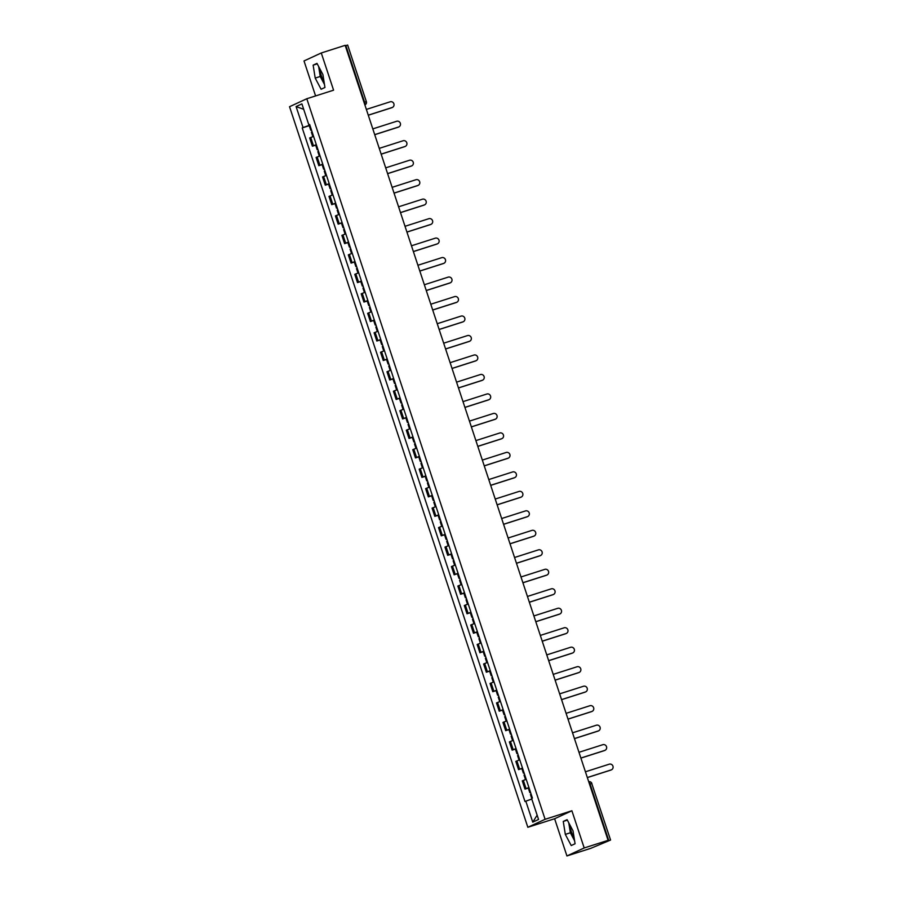 <?xml version="1.0" encoding="UTF-8"?>
<svg xmlns="http://www.w3.org/2000/svg" width="901" height="901" viewBox="0 0 901 901"><rect width="100%" height="100%" fill="white"/><g stroke="black" fill="none" stroke-linecap="round" stroke-linejoin="round"><path stroke-width="1.35" d="M324.056 81.856A10.26 2.951 72.3 0 1 321.398 75.943A10.26 2.951 72.3 0 1 319.923 68.915M574.185 838.144A10.26 2.951 72.3 0 1 571.516 832.231A10.26 2.951 72.3 0 1 570.04 825.203M566.932 855.95L584.197 847.965L608.096 840.34L345.173 45.332L321.274 52.968L333.584 90.179L306.802 98.738L289.536 106.712L527.84 827.287L554.622 818.739L566.932 855.95L590.831 848.314L610.574 840.047L608.761 840.554L590.054 783.983A2.635 0.755 -107.7 0 0 588.747 781.809M321.274 52.968L304.009 60.953L315.587 95.934M584.197 847.965L571.887 810.754L545.105 819.302L306.802 98.738M608.096 840.34L605.044 841.748L608.761 840.554M345.308 45.726L347.651 45.05L366.358 101.622L364.556 102.128L345.849 45.557M313.582 136.4L309.662 137.966L312.388 146.21L316.319 144.644M315.688 145.162L312.388 146.21M320.035 155.884L316.105 157.45L318.83 165.694L322.761 164.128M322.13 164.635L318.83 165.694M326.477 175.368L322.547 176.934L325.272 185.178L329.203 183.613M328.572 184.119L325.272 185.178M332.92 194.841L328.989 196.418L331.714 204.662L335.645 203.085M335.014 203.603L331.714 204.662M338.641 214.584L337.177 210.147L337.83 209.854L339.317 214.348L335.431 215.902L338.157 224.135L342.087 222.57M341.456 223.088L338.157 224.135M345.804 233.809L341.873 235.375L344.599 243.619L348.529 242.054M347.899 242.572L344.599 243.619M352.246 253.294L348.327 254.859L351.052 263.103L354.971 261.538M354.341 262.033L354.994 261.74L356.503 266.302L355.85 266.595L354.341 262.033L351.052 263.103M358.688 272.778L354.769 274.343L357.494 282.587L361.414 281.011M362.979 285.763L362.292 286.067L360.783 281.517L357.494 282.587M365.13 292.251L361.211 293.827L363.936 302.06L367.856 300.495M367.225 300.99L367.878 300.709L369.387 305.259L368.734 305.552L367.225 300.99L363.936 302.06M370.863 311.994L369.399 307.556L370.041 307.264L371.527 311.757L367.653 313.3L370.379 321.544L374.298 319.979M375.875 324.732L375.176 325.036L373.667 320.474L370.379 321.544M378.015 331.219L374.095 332.784L376.821 341.029L380.74 339.463M382.317 344.205L381.619 344.52L380.109 339.959L376.821 341.029M384.457 350.703L380.537 352.268L383.263 360.513L387.182 358.947M386.563 359.454L383.263 360.513M390.899 370.187L386.98 371.753L389.705 379.997L393.624 378.42M395.201 383.173L394.503 383.477L392.994 378.927L389.705 379.997M397.341 389.66L393.422 391.237L396.147 399.47L400.067 397.904M401.643 402.657L400.945 402.961L399.436 398.4L396.147 399.47M403.074 409.392L401.609 404.954L402.263 404.673L403.749 409.155L399.864 410.71L402.589 418.954L406.52 417.388M408.085 422.141L407.387 422.445L405.878 417.884L402.589 418.954M410.237 428.628L406.306 430.194L409.031 438.438L412.962 436.872M414.528 441.614L413.829 441.929L412.32 437.368L409.031 438.438M415.958 448.36L414.494 443.923L415.147 443.63L416.634 448.124L412.748 449.678L415.474 457.922L419.404 456.345M420.97 461.098L420.271 461.402L418.774 456.852L415.474 457.922M423.121 467.585L419.19 469.162L421.916 477.406L425.846 475.829M427.412 480.582L426.714 480.886L425.216 476.325L421.916 477.406M429.563 487.069L425.632 488.635L428.358 496.879L432.289 495.313M431.658 495.809L432.311 495.516L433.809 500.078L433.167 500.37L431.658 495.809L428.358 496.879M436.005 506.553L432.075 508.119L434.8 516.363L438.731 514.798M440.296 519.55L439.609 519.854L438.1 515.293L434.8 516.363M442.447 526.038L438.528 527.603L441.253 535.847L445.173 534.282M444.542 534.777L445.195 534.484L446.705 539.046L446.051 539.327L444.542 534.777L441.253 535.847M448.889 545.522L444.97 547.087L447.696 555.331L451.615 553.755M453.18 558.507L452.493 558.811L450.984 554.261L447.696 555.331M455.332 564.995L451.412 566.571L454.138 574.804L458.057 573.239M457.426 573.757L454.138 574.804M461.774 584.479L457.854 586.044L460.58 594.288L464.499 592.723M463.88 593.241L460.58 594.288M468.216 603.963L464.297 605.528L467.022 613.772L470.941 612.207M470.322 612.714L467.022 613.772M474.658 623.447L470.739 625.012L473.464 633.257L477.384 631.691M476.764 632.198L473.464 633.257M480.391 643.179L478.927 638.741L479.58 638.449L481.066 642.942L477.181 644.497L479.906 652.741L483.826 651.164M483.206 651.682L479.906 652.741M487.542 662.404L483.623 663.981L486.349 672.214L490.268 670.648M489.648 671.166L486.349 672.214M493.275 682.136L491.811 677.698L492.464 677.417L493.951 681.899L490.065 683.454L492.791 691.698L496.71 690.132M496.091 690.65L492.791 691.698M500.438 701.372L496.507 702.938L499.233 711.182L503.163 709.616M504.729 714.358L504.031 714.673L502.521 710.112L499.233 711.182M506.88 720.856L502.949 722.422L505.675 730.666L509.606 729.089M508.975 729.596L509.617 729.303L511.126 733.865L510.473 734.146L508.975 729.596L505.675 730.666M513.322 740.329L509.392 741.906L512.117 750.139L516.048 748.573M517.613 753.326L516.915 753.63L515.417 749.069L512.117 750.139M519.764 759.813L515.834 761.379L518.559 769.623L522.49 768.057M524.055 772.81L523.368 773.114L521.859 768.553L518.559 769.623M525.497 779.545L524.022 775.108L524.675 774.826L526.161 779.309L522.276 780.863L525.001 789.107L528.932 787.542M530.498 792.283L529.811 792.598L528.301 788.037L525.001 789.107M309.865 125.149L303.04 127.548L296.091 106.566L301.903 103.885L308.84 124.867L309.696 124.642M537.142 815.202L532.75 822.14L538.55 819.46L531.613 798.477L532.423 798.106L309.651 124.484L308.84 124.867M532.75 822.14L525.812 801.158L531.804 799.052M303.04 127.548L302.218 127.919L525.001 801.541L525.812 801.158M527.84 827.287L545.105 819.302M324.957 87.476L322.896 74.535L316.983 63.374L313.143 65.154L315.204 78.094L321.105 89.255L324.957 87.476M554.622 818.739L571.887 810.754M575.075 843.764L573.013 830.823L567.101 819.662L563.26 821.442L565.321 834.382L571.223 845.543L575.075 843.764M309.246 125.678L302.218 127.919M296.091 106.566L303.693 109.303M318.661 66.539L320.238 76.484L324.484 84.48M320.238 76.484L315.204 78.094M317.231 63.847L313.143 65.154M568.779 822.827L570.367 832.772L574.601 840.768M570.367 832.772L565.321 834.382M567.348 820.135L563.26 821.442M392.397 107.422L391.958 107.636A3.03 2.894 -114.8 0 1 391.631 107.76L392.081 107.546A3.03 2.894 65.2 0 0 393.827 103.626A3.03 2.894 65.2 0 0 390.178 101.802L366.369 109.415M311.442 129.913L310.744 130.217L311.487 130.048M310.744 130.217L309.234 125.656L309.933 125.352M312.872 136.659L311.408 132.21L312.106 131.906M368.272 115.159L392.081 107.546M368.284 115.215L391.631 107.76M398.839 126.906L398.4 127.109A3.03 2.894 -114.8 0 1 398.073 127.244L398.524 127.03A3.03 2.894 65.2 0 0 400.281 123.11A3.03 2.894 65.2 0 0 396.62 121.286L372.811 128.888M317.884 149.397L317.186 149.701L317.929 149.532M317.186 149.701L315.677 145.14L316.375 144.836M319.314 156.132L317.85 151.695L318.549 151.391M374.715 134.632L398.524 127.03M374.726 134.7L398.073 127.244M405.292 146.39L404.842 146.593A3.03 2.894 -114.8 0 1 404.515 146.717L404.966 146.514A3.03 2.894 65.2 0 0 406.723 142.595A3.03 2.894 65.2 0 0 403.062 140.77L379.253 148.372M323.628 169.185L322.119 164.624L322.772 164.331L324.281 168.892L323.628 169.185L324.371 169.016M325.757 175.616L324.292 171.179L324.991 170.875M381.157 154.116L404.966 146.514M381.168 154.172L404.515 146.717M411.734 165.874L411.284 166.077A3.03 2.894 -114.8 0 1 410.957 166.201L411.408 165.998A3.03 2.894 65.2 0 0 413.165 162.067A3.03 2.894 65.2 0 0 409.505 160.254L385.696 167.856M330.768 188.354L330.07 188.658L330.813 188.489M330.07 188.658L328.572 184.108L329.259 183.804M332.199 195.1L330.735 190.663L331.433 190.359M387.599 173.6L411.408 165.998M387.621 173.656L410.957 166.201M418.177 185.347L417.726 185.561A3.03 2.894 -114.8 0 1 417.4 185.685L417.85 185.471A3.03 2.894 65.2 0 0 419.607 181.551A3.03 2.894 65.2 0 0 415.958 179.727L392.138 187.34M337.211 207.838L336.512 208.142L337.256 207.973M337.165 207.849L335.701 203.277L335.014 203.581L336.512 208.142M394.041 193.084L417.85 185.471M394.064 193.141L417.4 185.685M424.619 204.831L424.168 205.045A3.03 2.894 -114.8 0 1 423.842 205.169L424.292 204.955A3.03 2.894 65.2 0 0 426.049 201.036A3.03 2.894 65.2 0 0 422.4 199.211L398.58 206.813M343.653 227.322L342.966 227.626L343.698 227.457M342.966 227.626L341.456 223.065L342.143 222.761M345.094 234.057L343.619 229.62L344.317 229.316M400.483 212.568L424.292 204.955M400.506 212.625L423.842 205.169M431.061 224.315L430.61 224.518A3.03 2.894 -114.8 0 1 430.295 224.642L430.734 224.439A3.03 2.894 65.2 0 0 432.491 220.52A3.03 2.894 65.2 0 0 428.842 218.695L405.022 226.297M350.095 246.806L349.408 247.111L350.14 246.942M350.061 246.818L348.552 242.256L347.899 242.549L349.408 247.111M351.536 253.541L350.061 249.104L350.759 248.8M406.925 232.041L430.734 224.439M406.948 232.098L430.295 224.642M437.503 243.799L437.053 244.002A3.03 2.894 -114.8 0 1 436.737 244.126L437.176 243.923A3.03 2.894 65.2 0 0 438.933 239.993A3.03 2.894 65.2 0 0 435.284 238.179L411.464 245.782M357.979 273.026L356.503 268.588L357.201 268.284M413.368 251.525L437.176 243.923M355.85 266.595L356.582 266.426M413.39 251.582L436.737 244.126M443.945 263.283L443.495 263.486A3.03 2.894 -114.8 0 1 443.179 263.61L443.63 263.407A3.03 2.894 65.2 0 0 445.376 259.477A3.03 2.894 65.2 0 0 441.727 257.663L417.906 265.266M360.783 281.517L361.481 281.202M364.421 292.51L362.945 288.072L363.644 287.768M419.81 271.01L443.63 263.407M362.292 286.067L363.035 285.899M419.832 271.066L443.179 263.61M450.387 282.756L449.937 282.97A3.03 2.894 -114.8 0 1 449.622 283.094L450.072 282.88A3.03 2.894 65.2 0 0 451.818 278.961A3.03 2.894 65.2 0 0 448.169 277.136L424.36 284.75M426.252 290.494L450.072 282.88M368.734 305.552L369.478 305.383M426.274 290.55L449.622 283.094M456.83 302.24L456.379 302.443A3.03 2.894 -114.8 0 1 456.064 302.578L456.514 302.364A3.03 2.894 65.2 0 0 458.26 298.445A3.03 2.894 65.2 0 0 454.611 296.62L430.802 304.223M373.667 320.474L374.365 320.17M377.305 331.467L375.841 327.029L376.528 326.725L377.97 331.23M432.694 309.967L456.514 302.364M375.176 325.036L375.92 324.867M432.717 310.034L456.064 302.578M463.272 321.725L462.821 321.927A3.03 2.894 -114.8 0 1 462.506 322.051L462.956 321.848A3.03 2.894 65.2 0 0 464.702 317.929A3.03 2.894 65.2 0 0 461.053 316.105L437.244 323.707M382.272 344.227L380.808 339.654L380.109 339.959M383.747 350.951L382.283 346.513L382.97 346.209M439.136 329.451L462.956 321.848M381.619 344.52L382.362 344.351M439.159 329.507L462.506 322.051M469.714 341.209L469.263 341.411A3.03 2.894 -114.8 0 1 468.948 341.535L469.398 341.333A3.03 2.894 65.2 0 0 471.144 337.402A3.03 2.894 65.2 0 0 467.495 335.589L443.686 343.191M388.759 363.689L388.061 363.993L388.804 363.824M388.061 363.993L386.552 359.443L387.25 359.139M390.189 370.435L388.725 365.997L389.378 365.705L390.865 370.198M445.578 348.935L469.398 341.333M445.601 348.991L468.948 341.535M476.156 360.682L475.705 360.896A3.03 2.894 -114.8 0 1 475.39 361.019L475.841 360.805A3.03 2.894 65.2 0 0 477.586 356.886A3.03 2.894 65.2 0 0 473.937 355.062L450.128 362.675M392.994 378.927L393.692 378.611M396.631 389.919L395.167 385.482L395.866 385.166M452.032 368.419L475.841 360.805M394.503 383.477L395.246 383.308M452.043 368.475L475.39 361.019M482.598 380.166L482.159 380.38A3.03 2.894 -114.8 0 1 481.832 380.504L482.283 380.29A3.03 2.894 65.2 0 0 484.028 376.37A3.03 2.894 65.2 0 0 480.379 374.546L456.57 382.148M399.436 398.4L400.134 398.096M458.474 387.903L482.283 380.29M400.945 402.961L401.688 402.792M458.485 387.959L481.832 380.504M489.04 399.65L488.601 399.853A3.03 2.894 -114.8 0 1 488.274 399.976L488.725 399.774A3.03 2.894 65.2 0 0 490.482 395.854A3.03 2.894 65.2 0 0 486.822 394.03L463.013 401.632M405.878 417.884L406.576 417.58M409.516 428.876L408.052 424.439L408.75 424.134M464.916 407.376L488.725 399.774M407.387 422.445L408.13 422.276M464.927 407.432L488.274 399.976M495.494 419.134L495.043 419.337A3.03 2.894 -114.8 0 1 494.717 419.461L495.167 419.258A3.03 2.894 65.2 0 0 496.924 415.327A3.03 2.894 65.2 0 0 493.264 413.514L469.455 421.116M412.32 437.368L413.018 437.064M471.358 426.86L495.167 419.258M413.829 441.929L414.573 441.76M471.369 426.916L494.717 419.461M501.936 438.618L501.485 438.821A3.03 2.894 -114.8 0 1 501.159 438.945L501.609 438.742A3.03 2.894 65.2 0 0 503.366 434.811A3.03 2.894 65.2 0 0 499.706 432.998L475.897 440.6M418.774 456.852L419.461 456.537M422.4 467.844L420.936 463.407L421.589 463.114L423.076 467.608M477.8 446.344L501.609 438.742M420.271 461.402L421.015 461.233M477.812 446.4L501.159 438.945M508.378 458.091L507.927 458.305A3.03 2.894 -114.8 0 1 507.601 458.429L508.051 458.215A3.03 2.894 65.2 0 0 509.808 454.295A3.03 2.894 65.2 0 0 506.159 452.471L482.339 460.084M425.216 476.325L425.903 476.021M428.842 487.328L427.378 482.891L428.076 482.576M484.242 465.828L508.051 458.215M426.714 480.886L427.457 480.717M484.265 465.885L507.601 458.429M514.82 477.575L514.37 477.789A3.03 2.894 -114.8 0 1 514.043 477.913L514.494 477.699A3.03 2.894 65.2 0 0 516.25 473.78A3.03 2.894 65.2 0 0 512.601 471.955L488.781 479.557M435.296 506.801L433.82 502.364L434.519 502.06M490.685 485.301L514.494 477.699M433.167 500.37L433.899 500.201M490.707 485.369L514.043 477.913M521.262 497.059L520.812 497.262A3.03 2.894 -114.8 0 1 520.496 497.386L520.936 497.183A3.03 2.894 65.2 0 0 522.693 493.264A3.03 2.894 65.2 0 0 519.044 491.439L495.223 499.041M438.1 515.293L438.787 514.989M441.738 526.285L440.262 521.848L440.961 521.544M497.127 504.785L520.936 497.183M439.609 519.854L440.341 519.686M497.149 504.842L520.496 497.386M527.704 516.543L527.254 516.746A3.03 2.894 -114.8 0 1 526.939 516.87L527.378 516.667A3.03 2.894 65.2 0 0 529.135 512.737A3.03 2.894 65.2 0 0 525.486 510.923L501.666 518.525M448.18 545.769L446.705 541.332L447.403 541.028M503.569 524.269L527.378 516.667M446.051 539.327L446.783 539.158M503.591 524.326L526.939 516.87M534.147 536.016L533.696 536.23A3.03 2.894 -114.8 0 1 533.381 536.354L533.831 536.151A3.03 2.894 65.2 0 0 535.577 532.221A3.03 2.894 65.2 0 0 531.928 530.396L508.108 538.01M450.984 554.261L451.683 553.946M454.622 565.254L453.147 560.816L453.8 560.523L455.287 565.017M510.011 543.754L533.831 536.151M452.493 558.811L453.226 558.643M510.034 543.81L533.381 536.354M540.589 555.5L540.138 555.714A3.03 2.894 -114.8 0 1 539.823 555.838L540.273 555.624A3.03 2.894 65.2 0 0 542.019 551.705A3.03 2.894 65.2 0 0 538.37 549.88L514.561 557.494M459.634 577.992L458.936 578.296L459.679 578.127M459.589 578.003L458.125 573.43L457.426 573.734L458.936 578.296M461.064 584.738L459.589 580.289L460.287 579.985M516.453 563.238L540.273 555.624M516.476 563.294L539.823 555.838M547.031 574.984L546.58 575.187A3.03 2.894 -114.8 0 1 546.265 575.322L546.716 575.108A3.03 2.894 65.2 0 0 548.461 571.189A3.03 2.894 65.2 0 0 544.812 569.364L521.003 576.967M466.076 597.476L465.378 597.78L466.121 597.611M465.378 597.78L463.869 593.218L464.567 592.914M467.506 604.211L466.042 599.773L466.729 599.469M522.895 582.71L546.716 575.108M522.918 582.778L546.265 575.322M553.473 594.469L553.023 594.671A3.03 2.894 -114.8 0 1 552.707 594.795L553.158 594.592A3.03 2.894 65.2 0 0 554.903 590.673A3.03 2.894 65.2 0 0 551.254 588.849L527.445 596.451M472.518 616.948L471.82 617.264L472.563 617.095M471.82 617.264L470.311 612.703L471.009 612.398M473.949 623.695L472.484 619.257L473.171 618.953M529.337 602.195L553.158 594.592M529.36 602.251L552.707 594.795M559.915 613.953L559.465 614.155A3.03 2.894 -114.8 0 1 559.149 614.279L559.6 614.077A3.03 2.894 65.2 0 0 561.346 610.146A3.03 2.894 65.2 0 0 557.696 608.333L533.888 615.935M478.262 636.737L476.753 632.187L477.406 631.894L478.915 636.455L478.262 636.737L479.005 636.568M535.78 621.679L559.6 614.077M535.802 621.735L559.149 614.279M566.357 633.426L565.907 633.64A3.03 2.894 -114.8 0 1 565.591 633.763L566.042 633.549A3.03 2.894 65.2 0 0 567.788 629.63A3.03 2.894 65.2 0 0 564.139 627.806L540.33 635.419M485.402 655.917L484.704 656.221L485.448 656.052M484.704 656.221L483.195 651.66L483.893 651.355M486.833 662.663L485.369 658.226L486.056 657.91M542.222 641.163L566.042 633.549M542.244 641.219L565.591 633.763M572.799 652.91L572.36 653.124A3.03 2.894 -114.8 0 1 572.034 653.248L572.484 653.034A3.03 2.894 65.2 0 0 574.23 649.114A3.03 2.894 65.2 0 0 570.581 647.29L546.772 654.892M491.845 675.401L491.146 675.705L491.89 675.536M491.8 675.412L490.29 670.851L489.637 671.144L491.146 675.705M548.675 660.636L572.484 653.034M548.686 660.703L572.034 653.248M579.242 672.394L578.802 672.596A3.03 2.894 -114.8 0 1 578.476 672.72L578.926 672.518A3.03 2.894 65.2 0 0 580.672 668.598A3.03 2.894 65.2 0 0 577.023 666.774L553.214 674.376M498.287 694.885L497.589 695.189L498.332 695.02M497.589 695.189L496.079 690.628L496.778 690.324M499.717 701.62L498.253 697.183L498.906 696.89L500.393 701.383M555.117 680.12L578.926 672.518M555.129 680.176L578.476 672.72M585.695 691.878L585.245 692.081A3.03 2.894 -114.8 0 1 584.918 692.205L585.368 692.002A3.03 2.894 65.2 0 0 587.125 688.071A3.03 2.894 65.2 0 0 583.465 686.258L559.656 693.86M502.521 710.112L503.22 709.808M506.159 721.104L504.695 716.667L505.393 716.363M561.56 699.604L585.368 692.002M504.031 714.673L504.774 714.504M561.571 699.66L584.918 692.205M592.137 711.351L591.687 711.565A3.03 2.894 -114.8 0 1 591.36 711.689L591.811 711.486A3.03 2.894 65.2 0 0 593.568 707.555A3.03 2.894 65.2 0 0 589.907 705.731L566.098 713.344M512.601 740.588L511.137 736.151L511.836 735.847M568.002 719.088L591.811 711.486M510.473 734.146L511.216 733.977M568.013 719.144L591.36 711.689M598.579 730.835L598.129 731.049A3.03 2.894 -114.8 0 1 597.802 731.173L598.253 730.959A3.03 2.894 65.2 0 0 600.01 727.039A3.03 2.894 65.2 0 0 596.361 725.215L572.54 732.828M515.417 749.069L516.104 748.765M519.044 760.072L517.579 755.624L518.278 755.32M574.444 738.572L598.253 730.959M516.915 753.63L517.658 753.461M574.466 738.629L597.802 731.173M605.022 750.319L604.571 750.522A3.03 2.894 -114.8 0 1 604.244 750.657L604.695 750.443A3.03 2.894 65.2 0 0 606.452 746.524A3.03 2.894 65.2 0 0 602.803 744.699L578.983 752.301M524.01 772.821L522.546 768.249L521.859 768.553M580.886 758.045L604.695 750.443M523.368 773.114L524.1 772.945M580.908 758.113L604.244 750.657M611.464 769.803L611.013 770.006A3.03 2.894 -114.8 0 1 610.698 770.13L611.137 769.927A3.03 2.894 65.2 0 0 612.894 766.008A3.03 2.894 65.2 0 0 609.245 764.183L585.425 771.785M528.301 788.037L528.988 787.733M531.736 798.421L530.464 794.592L531.162 794.288L532.378 798.128M587.328 777.529L611.137 769.927M529.811 792.598L530.543 792.429M587.351 777.586L610.698 770.13M519.618 769.139L516.892 760.894M513.176 749.655L510.45 741.41M506.734 730.17L504.008 721.938M500.292 710.698L497.566 702.453M493.849 691.213L491.124 682.969M487.407 671.729L484.682 663.485M480.954 652.245L478.228 644.001M474.512 632.772L471.786 624.528M468.07 613.288L465.344 605.044M461.627 593.804L458.902 585.56M455.185 574.32L452.46 566.076M448.743 554.836L446.018 546.603M442.301 535.363L439.575 527.119M435.859 515.879L433.133 507.635M429.417 496.395L426.691 488.151M422.974 476.911L420.249 468.666M416.532 457.438L413.807 449.194M410.09 437.954L407.365 429.709M403.648 418.469L400.922 410.225M397.206 398.985L394.48 390.741M390.752 379.501L388.027 371.268M384.31 360.028L381.585 351.784M377.868 340.544L375.143 332.3M371.426 321.06L368.7 312.816M364.984 301.576L362.258 293.332M358.542 282.092L355.816 273.859M352.1 262.619L349.374 254.375M345.657 243.135L342.932 234.891M339.215 223.651L336.49 215.407M332.773 204.167L330.048 195.934M326.331 184.694L323.605 176.45M319.889 165.21L317.163 156.965M313.447 145.725L310.721 137.481M526.06 788.623L523.335 780.379M364.837 104.786A2.635 0.755 -107.7 0 0 364.556 102.128L364.015 102.297M589.524 784.163L591.867 783.476A2.635 2.635 0 0 0 588.725 781.753M591.766 783.543L610.574 840.047M364.871 104.888L364.973 104.843A2.635 2.523 -114.8 0 0 366.268 101.678L366.358 101.622A2.635 2.635 0 0 1 364.973 104.843A2.635 2.523 -114.8 0 1 364.871 104.876M311.397 129.924L309.888 125.374M313.548 136.411L312.061 131.929M317.839 149.408L316.33 144.847M319.99 155.896L318.504 151.413M326.432 175.38L324.946 170.886M330.723 188.377L329.225 183.815M332.874 194.864L331.388 190.37M343.608 227.334L342.11 222.784M345.759 233.821L344.272 229.338M352.201 253.305L350.714 248.811M358.643 272.789L357.156 268.295M362.945 285.786L361.436 281.225M365.085 292.273L363.599 287.779M375.83 324.743L374.32 320.182M384.412 350.714L382.936 346.221M388.714 363.711L387.205 359.15M395.156 383.184L393.647 378.634M397.307 389.683L395.821 385.189M401.598 402.668L400.089 398.118M408.04 422.152L406.531 417.591M410.192 428.639L408.705 424.146M414.483 441.636L412.973 437.075M420.925 461.121L419.415 456.559M427.367 480.593L425.869 476.043M429.518 487.092L428.031 482.598M435.96 506.565L434.473 502.082M440.262 519.562L438.753 515M442.402 526.049L440.916 521.555M448.844 545.533L447.358 541.039M453.147 558.53L451.638 553.969M461.729 584.49L460.242 580.007M466.031 597.487L464.522 592.926M468.171 603.974L466.695 599.492M472.473 616.971L470.964 612.41M474.613 623.458L473.138 618.964M485.357 655.928L483.848 651.378M487.509 662.426L486.022 657.933M498.242 694.896L496.733 690.335M504.684 714.38L503.175 709.819M506.835 720.868L505.348 716.374M513.277 740.352L511.791 735.858M517.568 753.337L516.07 748.787M519.719 759.825L518.233 755.342M530.464 792.306L528.955 787.744"/></g></svg>
